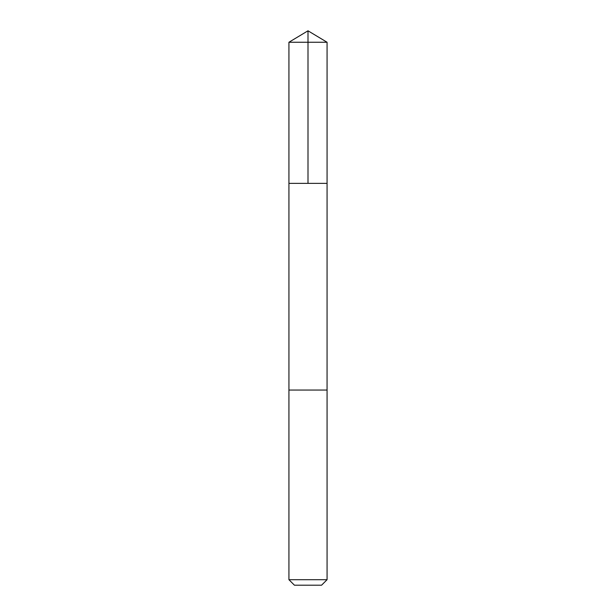 <?xml version="1.0" encoding="UTF-8"?>
<svg xmlns="http://www.w3.org/2000/svg" width="616" height="616" viewBox="0 0 616 616"><rect width="100%" height="100%" fill="white"/><g stroke="black" fill="none" stroke-linecap="round" stroke-linejoin="round"><path stroke-width="0.46" stroke-dasharray="3.08 2.31" d="M327.073 183.368L288.927 183.368L327.073 183.368M288.927 42.258L327.073 42.258M288.927 579.695L327.073 579.695M294.433 585.2L321.567 585.2"/><path stroke-width="0.92" d="M298.375 183.368L327.073 183.368L327.073 42.258L288.927 42.258L288.927 183.368L327.073 183.368L327.065 390.051L288.935 390.051L288.927 183.368L298.375 183.368M327.073 390.051L288.927 390.051L288.927 579.695L327.073 579.695L327.073 390.051M327.073 579.695L321.567 585.2L294.433 585.2L288.927 579.695M308 183.368L308 30.8L288.927 42.258M308 30.8L327.073 42.258"/></g></svg>
